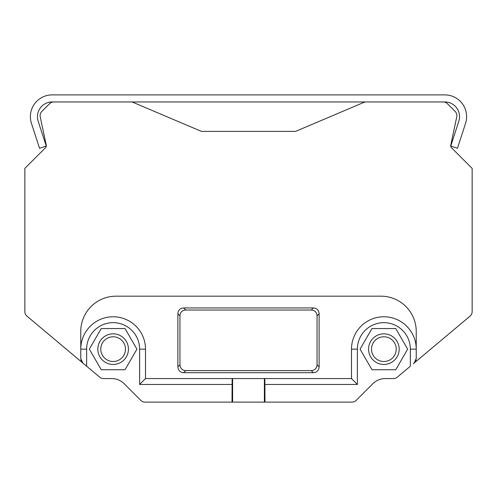 <?xml version="1.0" encoding="UTF-8"?>
<svg xmlns="http://www.w3.org/2000/svg" width="497" height="497" viewBox="0 0 497 497"><rect width="100%" height="100%" fill="white"/><g stroke="black" fill="none" stroke-linecap="round" stroke-linejoin="round"><path stroke-width="0.75" d="M309.351 378.571L264.385 378.571L351.497 378.571L351.497 349.142A32.373 32.373 0 0 1 384.15 316.775A32.373 32.373 0 0 1 416.237 349.142L416.237 331.487A35.312 35.312 0 0 0 380.926 296.175L116.074 296.175A35.312 35.312 0 0 0 80.763 331.487L80.763 349.142A32.373 32.373 0 0 1 113.415 316.775A32.373 32.373 0 0 1 145.503 349.142L139.62 349.142A26.484 26.484 0 0 0 113.136 322.659A26.484 26.484 0 0 0 86.646 349.142L80.763 349.142L80.763 358.542L82.862 363.052L26.95 316.135A5.883 5.883 0 0 1 24.85 311.625L24.85 168.402L45.438 147.808A2.945 2.945 0 0 0 46.24 145.118L40.226 116.845A5.883 5.883 0 0 1 41.823 111.465L49.613 103.674A5.883 5.883 0 0 1 53.775 101.953L52.166 101.953A14.711 14.711 0 0 0 38.17 121.212L46.252 146.093L39.536 148.274L31.454 123.393A21.775 21.775 0 0 1 52.166 94.89L444.834 94.89A21.775 21.775 0 0 1 465.546 123.393L457.464 148.274L450.748 146.093L458.83 121.212A14.711 14.711 0 0 0 444.834 101.953L443.225 101.953A5.883 5.883 0 0 1 447.387 103.674L455.177 111.465A5.883 5.883 0 0 1 456.774 116.845L450.76 145.118A2.945 2.945 0 0 0 451.562 147.808L472.15 168.402L472.15 311.625A5.883 5.883 0 0 1 470.05 316.135L413.579 363.512M366.109 101.953L130.891 101.953A5.883 5.883 0 0 1 133.19 102.419L201.415 131.376L295.585 131.376L273.81 131.376L295.585 131.376L363.81 102.419A5.883 5.883 0 0 1 366.109 101.953L443.225 101.953M201.415 131.376L223.19 131.376L201.415 131.376L132.09 101.953M413.603 363.493L414.833 362.462M470.05 316.135L414.138 363.052L416.237 358.542L416.237 349.142L410.354 349.142A26.484 26.484 0 0 0 383.864 322.659A26.484 26.484 0 0 0 357.38 349.142L357.38 384.454L351.497 378.571M413.293 363.754L414.138 363.052M410.354 349.142L410.354 366.227L397.277 377.192A5.883 5.883 0 0 1 393.494 378.571L385.293 378.571A17.656 17.656 0 0 0 372.812 383.74L356.163 400.389A5.883 5.883 0 0 1 352 402.11L232.615 402.11L232.615 378.571L187.649 378.571M264.385 402.11L264.385 378.571L232.136 378.571L232.018 402.11L145 402.11A5.883 5.883 0 0 1 140.837 400.389L124.188 383.74A17.656 17.656 0 0 0 111.707 378.571L103.506 378.571A5.883 5.883 0 0 1 99.723 377.192L82.862 363.052M86.124 365.786L26.95 316.135M83.707 363.754L82.167 362.462M232.018 402.11L232.615 402.11M183.673 372.682L313.327 372.682C316.912 372.402 318.844 370.47 319.124 366.885L319.124 313.737C318.844 310.159 316.912 308.227 313.327 307.941L183.673 307.941C180.088 308.227 178.156 310.159 177.876 313.737L177.876 366.885C178.156 370.47 180.088 372.402 183.673 372.682L185.748 370.607C182.163 370.327 180.231 368.395 179.951 364.81L177.876 366.885M232.018 384.454L139.62 384.454L145.503 378.571L232.136 378.571M264.864 378.571L264.982 402.11M371.973 328.542L395.761 328.542L407.652 349.142L395.761 369.743L371.973 369.743L360.083 349.142L371.973 328.542M82.21 362.406A5.883 5.883 0 0 1 81.62 361.605M81.16 360.673A5.883 5.883 0 0 1 80.868 359.642M53.775 101.953L130.891 101.953M416.132 359.642A5.883 5.883 0 0 1 415.84 360.673M415.38 361.605A5.883 5.883 0 0 1 414.79 362.406M101.239 328.542L89.348 349.142L101.239 369.743L125.027 369.743L136.917 349.142L125.027 328.542L101.239 328.542M80.763 349.142A32.373 32.373 0 0 1 113.415 316.775A32.373 32.373 0 0 1 145.503 349.142L145.503 378.571M128.437 349.142A15.301 15.301 0 0 1 113.136 364.444A15.301 15.301 0 0 1 97.828 349.142A15.301 15.301 0 0 1 113.136 333.841A15.301 15.301 0 0 1 128.437 349.142M125.492 349.142A12.357 12.357 0 0 1 113.136 361.499A12.357 12.357 0 0 1 100.773 349.142A12.357 12.357 0 0 1 113.136 336.786A12.357 12.357 0 0 1 125.492 349.142M139.62 349.142L139.62 384.454L141.974 382.1M264.982 384.454L357.38 384.454L355.026 382.1M451.562 147.808A2.945 2.945 0 0 1 450.76 145.118L456.774 116.845A5.883 5.883 0 0 0 455.177 111.465M41.823 111.465A5.883 5.883 0 0 0 40.226 116.845L46.24 145.118M364.91 101.953L295.585 131.376M399.172 349.142A15.301 15.301 0 0 1 383.864 364.444A15.301 15.301 0 0 1 368.563 349.142A15.301 15.301 0 0 1 383.864 333.841A15.301 15.301 0 0 1 399.172 349.142M371.507 349.142A12.357 12.357 0 0 0 383.864 361.499A12.357 12.357 0 0 0 396.227 349.142A12.357 12.357 0 0 0 383.864 336.786A12.357 12.357 0 0 0 371.507 349.142M313.327 307.941L311.252 310.022C314.837 310.302 316.769 312.234 317.049 315.812L317.049 364.81C316.769 368.395 314.837 370.327 311.252 370.607L185.748 370.607M177.876 313.737L179.951 315.812C180.231 312.234 182.163 310.302 185.748 310.022L183.673 307.941M311.252 310.022L185.748 310.022M179.951 315.812L179.951 364.81M357.38 349.142L351.497 349.142A32.373 32.373 0 0 1 384.15 316.775A32.373 32.373 0 0 1 416.237 349.142M86.646 349.142L86.646 366.227M311.252 370.607L313.327 372.682M319.124 366.885L317.049 364.81M317.049 315.812L319.124 313.737"/></g></svg>
